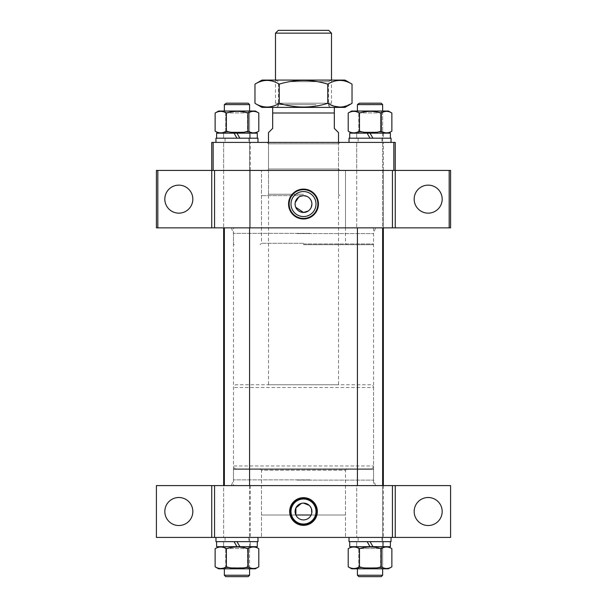 <?xml version="1.0" encoding="UTF-8"?>
<svg xmlns="http://www.w3.org/2000/svg" width="607" height="607" viewBox="0 0 607 607"><rect width="100%" height="100%" fill="white"/><g stroke="black" fill="none" stroke-linecap="round" stroke-linejoin="round"><path stroke-width="0.46" stroke-dasharray="3.04 2.28" d="M296.884 227.86L375.581 227.86L296.884 227.86M310.116 485.6L231.419 485.6L310.116 485.6M310.83 485.6L223.657 485.6L310.83 485.6M310.83 227.86L223.657 227.86L310.83 227.86M178.83 497.505A14.007 14.007 0 0 1 192.836 511.511A14.007 14.007 0 0 1 178.83 525.525A14.007 14.007 0 0 1 164.823 511.511A14.007 14.007 0 0 1 178.83 497.505M428.17 497.505A14.007 14.007 0 0 1 442.177 511.511A14.007 14.007 0 0 1 428.17 525.525A14.007 14.007 0 0 1 414.164 511.511A14.007 14.007 0 0 1 428.17 497.505M295.859 515.017L261.48 515.017L295.859 515.017A8.407 8.407 0 0 0 311.141 515.017L311.77 513.021M311.474 508.856L309.229 505.365M303.5 524.023A12.504 12.504 0 0 0 316.004 511.511A12.504 12.504 0 0 0 303.5 499.007A12.504 12.504 0 0 0 290.996 511.511A12.504 12.504 0 0 0 303.5 524.023M345.52 515.017L311.141 515.017L345.52 515.017L345.52 470.19L261.48 470.19L260.077 468.794L346.923 468.794L260.077 468.794M261.48 515.017L261.48 470.19L345.52 470.19L346.923 468.794M234.165 468.794A0.698 0.698 0 0 0 233.46 469.492L233.46 485.6L373.54 485.6L373.54 469.492L233.46 469.492L373.54 469.492A0.698 0.698 0 0 0 372.835 468.794L234.165 468.794L372.835 468.794M250.274 485.6L250.274 537.43L223.657 537.43L250.274 537.43L223.657 537.43L250.274 537.43L250.274 485.6L223.657 485.6L223.657 537.43L223.657 485.6L250.274 485.6M383.343 485.6L383.343 537.43L356.726 537.43L383.343 537.43L356.726 537.43L383.343 537.43L383.343 485.6L356.726 485.6L356.726 537.43L356.726 485.6L383.343 485.6M211.752 485.6L211.752 537.43M261.48 485.6L261.48 537.43L156.416 537.43L156.416 485.6L261.48 485.6L261.48 537.43L450.584 537.43L450.584 485.6L261.48 485.6M345.52 485.6L345.52 537.43L345.52 485.6M373.54 485.6L233.46 485.6M395.248 485.6L395.248 537.43M303.5 503.112L301.421 503.37M164.823 199.142A14.007 14.007 0 0 1 178.83 185.135A14.007 14.007 0 0 1 192.836 199.142A14.007 14.007 0 0 1 178.83 213.148A14.007 14.007 0 0 1 164.823 199.142M414.164 199.142A14.007 14.007 0 0 1 428.17 185.135A14.007 14.007 0 0 1 442.177 199.142A14.007 14.007 0 0 1 428.17 213.148A14.007 14.007 0 0 1 414.164 199.142M303.5 244.667L372.835 244.667L303.5 244.667M303.5 243.27L261.48 243.27L303.5 243.27M303.5 195.644L261.48 195.644L303.5 195.644M303.5 194.24L268.484 194.24L303.5 194.24M303.5 170.43L268.484 170.43L303.5 170.43M300.275 196.281L298.826 197.055M295.26 202.404L295.093 204.043M295.26 205.69L295.738 207.26M303.5 191.539A12.504 12.504 0 0 0 290.996 204.043A12.504 12.504 0 0 0 303.5 216.555A12.504 12.504 0 0 0 316.004 204.043A12.504 12.504 0 0 0 303.5 191.539M236.965 227.86L223.657 227.86L236.965 227.86M236.965 170.43L223.657 170.43L236.965 170.43M370.035 227.86L356.726 227.86L370.035 227.86M370.035 170.43L356.726 170.43L370.035 170.43M303.5 227.86L373.54 227.86L303.5 227.86M449.18 227.86L345.52 227.86L345.52 170.43L156.416 170.43L156.416 227.86L261.48 227.86L261.48 170.43L261.48 227.86L345.52 227.86L345.52 170.43L449.18 170.43L449.18 227.86L450.584 227.86L450.584 170.43L449.18 170.43M395.248 227.86L395.248 142.41L393.852 142.41L393.852 170.43L395.248 170.43L392.448 170.43M211.752 227.86L211.752 170.43L214.552 170.43M308.174 211.031L309.441 209.992M310.488 208.717L311.262 207.275M311.907 204.051L311.748 202.412M311.262 200.826L310.488 199.377M309.449 198.11L306.732 196.289M157.82 227.86L157.82 170.43M382.645 104.594L381.242 103.19L358.828 103.19L381.242 103.19L358.828 103.19L357.432 104.594L382.645 104.594L357.432 104.594L382.645 104.594L382.645 575.246L357.432 575.246M358.828 576.65L381.242 576.65L358.828 576.65L381.242 576.65L382.645 575.246M267.08 170.43L339.92 170.43L267.08 170.43L268.484 169.027L338.516 169.027L268.484 169.027L268.484 143.813L338.516 143.813L339.92 142.41L267.08 142.41L339.92 142.41M339.92 170.43L338.516 169.027L338.516 143.813L268.484 143.813L267.08 142.41M383.343 170.43L383.343 142.41L356.726 142.41L383.343 142.41L356.726 142.41L383.343 142.41L383.343 170.43L356.726 170.43L356.726 142.41L356.726 170.43L383.343 170.43L356.726 170.43L383.343 170.43L383.343 227.86L383.343 170.43M250.274 170.43L250.274 142.41L223.657 142.41L250.274 142.41L223.657 142.41L250.274 142.41L250.274 170.43L223.657 170.43L223.657 142.41L223.657 170.43L250.274 170.43L223.657 170.43L250.274 170.43L250.274 227.86L250.274 170.43M213.148 170.43L213.148 142.41L211.752 142.41L211.752 170.43L393.852 170.43M213.148 142.41L393.852 142.41M370.74 384.747L236.26 384.747A2.8 2.8 0 0 0 233.46 387.547L233.46 465.986L373.54 465.986L233.46 465.986A2.8 2.8 0 0 0 236.26 468.794L370.74 468.794A2.8 2.8 0 0 0 373.54 465.986L373.54 387.547L233.46 387.547L373.54 387.547A2.8 2.8 0 0 0 370.74 384.747L236.26 384.747M328.713 30.35L278.287 30.35M275.487 33.15L331.513 33.15M331.513 103.19L275.487 103.19L331.513 103.19L331.513 80.078M275.487 103.19L275.487 80.078M278.287 103.19L328.713 103.19L278.287 103.19L278.287 107.393L328.713 107.393L278.287 107.393M328.713 103.19L328.713 107.393M268.484 132.607L272.68 128.403L272.68 112.993L334.32 112.993L334.32 128.403L338.516 132.607M338.516 142.41L338.516 384.747L268.484 384.747L338.516 384.747M268.484 142.41L268.484 384.747M272.68 107.393L334.32 107.393L272.68 107.393L272.68 112.993M334.32 112.993L334.32 107.393M370.74 468.794L236.26 468.794M317.385 80.078L275.73 80.078L317.385 80.078M290.981 81.657L328.539 81.657L290.981 81.657M290.192 107.393L330.117 107.393L290.192 107.393M316.019 104.662L278.461 104.662L316.019 104.662M262.004 80.078L344.996 80.078M254.978 103.334C263.089 108.266 271.177 108.266 279.235 103.334C295.374 108.266 311.55 108.266 327.765 103.334L327.765 84.13C311.626 79.206 295.45 79.206 279.235 84.13C271.177 79.206 263.089 79.206 254.978 84.13M262.004 107.393L344.996 107.393M279.235 103.334L279.235 84.13M352.022 84.13C343.957 79.206 335.868 79.206 327.765 84.13M327.765 103.334L329.305 104.184M333.729 106.066L334.26 106.233M339.882 107.09L340.406 107.082M342.955 106.832L352.022 103.334M381.94 537.43L381.94 541.634L358.13 541.634L381.94 541.634L358.13 541.634L381.94 541.634L381.94 537.43L358.13 537.43L358.13 541.634L358.13 537.43L381.94 537.43M391.045 537.43L349.025 537.43L391.045 537.43L349.025 537.43L391.045 537.43L391.045 541.634L349.025 541.634M349.7 546.672L390.377 546.672L349.7 546.672L370.035 546.672L367.129 541.634L383.374 541.634L383.374 546.672L351.65 546.672L383.374 546.672L372.948 546.672L370.035 541.634L372.948 546.672L370.035 541.634L383.374 541.634L383.374 546.672L356.704 546.672L356.704 541.634L390.377 541.634L390.377 546.672L372.948 546.672M370.035 546.672L367.129 541.634L356.704 541.634L356.704 546.672L370.035 546.672L367.129 541.634L349.7 541.634L390.377 541.634L370.035 541.634M382.645 568.805L380.748 567.712L380.748 548.569L381.841 546.672L358.229 546.672L381.841 546.672L358.229 546.672L381.841 546.672L380.748 548.569L359.321 548.569L380.748 548.569L359.321 548.569L380.748 548.569L380.748 567.712L359.321 567.712L380.748 567.712L359.321 567.712L380.748 567.712L382.645 568.805L357.432 568.805L382.645 568.805L357.432 568.805L382.645 568.805L382.645 485.6M388.419 546.672L351.65 546.672L388.419 546.672L391.872 548.667C388.131 546.444 384.375 546.444 380.619 548.667C373.358 546.444 366.082 546.444 358.783 548.667C355.27 546.444 351.741 546.444 348.206 548.667C351.946 546.444 355.694 546.444 359.458 548.667C366.757 546.444 374.033 546.444 381.287 548.667C384.808 546.444 388.336 546.444 391.872 548.667C388.131 546.444 384.375 546.444 380.619 548.667L380.619 566.817C384.36 569.032 388.108 569.032 391.872 566.817L388.419 568.805L351.658 568.805M358.783 566.817C366.082 569.032 373.358 569.032 380.619 566.817C384.36 569.032 388.108 569.032 391.872 566.817C388.351 569.032 384.823 569.032 381.287 566.817C374.033 569.032 366.757 569.032 359.458 566.817C355.717 569.032 351.961 569.032 348.206 566.817C351.719 569.032 355.247 569.032 358.783 566.817C366.082 569.032 373.358 569.032 380.619 566.817L380.619 548.667C373.358 546.444 366.082 546.444 358.783 548.667L358.783 566.817L358.783 548.667C355.27 546.444 351.741 546.444 348.206 548.667L348.206 566.817C351.719 569.032 355.247 569.032 358.783 566.817M248.87 537.43L248.87 541.634L225.06 541.634L248.87 541.634L225.06 541.634L248.87 541.634L248.87 537.43L225.06 537.43L225.06 541.634L225.06 537.43L248.87 537.43M257.975 537.43L215.955 537.43L257.975 537.43L215.955 537.43L257.975 537.43L257.975 541.634L215.955 541.634M367.129 541.634L390.377 541.634M216.623 546.672L257.3 546.672L216.623 546.672L236.965 546.672L234.052 541.634L250.296 541.634L250.296 546.672L218.581 546.672L250.296 546.672L239.871 546.672L236.965 541.634L239.871 546.672L236.965 541.634L250.296 541.634L250.296 546.672L223.626 546.672L223.626 541.634L257.3 541.634L257.3 546.672L239.871 546.672M236.965 546.672L234.052 541.634L223.626 541.634L223.626 546.672L236.965 546.672L234.052 541.634L216.623 541.634L236.965 541.634M234.052 541.634L257.3 541.634M391.872 548.667L391.872 566.817M359.458 548.667L359.458 566.817M381.287 548.667L381.287 566.817M249.568 568.805L224.355 568.805L249.568 568.805L224.355 568.805L249.568 568.805L247.679 567.712L226.252 567.712L247.679 567.712L226.252 567.712L247.679 567.712L249.568 568.805L249.568 485.6M225.159 546.672L248.771 546.672L225.159 546.672L248.771 546.672L225.159 546.672L226.252 548.569L247.679 548.569L226.252 548.569L247.679 548.569L226.252 548.569L226.252 567.712L224.355 568.805L226.252 567.712L226.252 548.569L225.159 546.672M255.35 546.672L218.581 546.672L255.35 546.672L258.794 548.667C255.054 546.444 251.306 546.444 247.542 548.667C240.289 546.444 233.012 546.444 225.713 548.667C222.192 546.444 218.664 546.444 215.128 548.667C218.869 546.444 222.625 546.444 226.381 548.667C233.68 546.444 240.964 546.444 248.217 548.667C251.73 546.444 255.259 546.444 258.794 548.667C255.054 546.444 251.306 546.444 247.542 548.667L247.542 566.817C251.283 569.032 255.039 569.032 258.794 566.817L255.35 568.805L218.581 568.805M225.713 566.817C233.012 569.032 240.289 569.032 247.542 566.817C251.283 569.032 255.039 569.032 258.794 566.817C255.281 569.032 251.753 569.032 248.217 566.817C240.964 569.032 233.68 569.032 226.381 566.817C222.64 569.032 218.892 569.032 215.128 566.817C218.649 569.032 222.177 569.032 225.713 566.817C233.012 569.032 240.289 569.032 247.542 566.817L247.542 548.667C240.289 546.444 233.012 546.444 225.713 548.667L225.713 566.817L225.713 548.667C222.192 546.444 218.664 546.444 215.128 548.667L215.128 566.817C218.649 569.032 222.177 569.032 225.713 566.817M258.794 548.667L258.794 566.817M226.381 548.667L226.381 566.817M248.217 548.667L248.217 566.817M248.172 103.19L225.758 103.19L248.172 103.19L225.758 103.19L224.355 104.594L249.568 104.594L224.355 104.594L249.568 104.594L249.568 575.246L224.355 575.246M225.758 576.65L248.172 576.65L225.758 576.65L248.172 576.65L249.568 575.246M382.645 133.168L357.432 133.168L382.645 133.168L357.432 133.168L382.645 133.168L380.748 132.076L359.321 132.076L380.748 132.076L359.321 132.076L380.748 132.076L382.645 133.168M358.236 111.035L381.841 111.035L358.229 111.035L381.841 111.035L358.236 111.035L359.321 112.932L380.748 112.932L359.321 112.932L380.748 112.932L359.321 112.932L359.321 132.076L357.432 133.168L359.321 132.076L359.321 112.932L358.229 111.035M351.658 133.168L367.129 133.168L356.704 133.168L356.704 138.206L383.374 138.206L372.948 138.206L370.035 133.168L388.419 133.168L351.643 133.168M348.418 112.902L351.65 111.035L388.419 111.035L351.658 111.035L388.419 111.035L391.872 113.031C388.131 110.815 384.375 110.815 380.619 113.031C373.358 110.815 366.082 110.815 358.783 113.031C355.27 110.815 351.741 110.815 348.206 113.031C351.946 110.815 355.694 110.815 359.458 113.031C366.757 110.815 374.033 110.815 381.287 113.031C384.808 110.815 388.336 110.815 391.872 113.031C388.131 110.815 384.375 110.815 380.619 113.031L380.619 131.18C384.36 133.396 388.108 133.396 391.872 131.18L388.427 133.168M358.783 131.18C366.082 133.396 373.358 133.396 380.619 131.18C384.36 133.396 388.108 133.396 391.872 131.18C388.351 133.396 384.823 133.396 381.287 131.18C374.033 133.396 366.757 133.396 359.458 131.18C355.717 133.396 351.961 133.396 348.206 131.18C351.719 133.396 355.247 133.396 358.783 131.18C366.082 133.396 373.358 133.396 380.619 131.18L380.619 113.031C373.358 110.815 366.082 110.815 358.783 113.031L358.783 131.18L358.783 113.031C355.27 110.815 351.741 110.815 348.206 113.031L348.206 131.18C351.719 133.396 355.247 133.396 358.783 131.18M370.035 138.206L367.129 133.168L370.035 138.206L356.704 138.206L383.374 138.206L383.374 133.168L356.704 133.168L356.704 138.206L370.035 138.206L349.7 138.206L370.035 138.206L367.129 133.168L383.374 133.168L383.374 138.206L372.948 138.206L390.377 138.206L372.948 138.206L370.035 133.168L372.948 138.206M367.129 133.168L390.377 133.168L390.377 138.206L349.7 138.206L390.377 138.206M381.94 138.206L381.94 142.41L358.13 142.41L381.94 142.41L358.13 142.41L381.94 142.41L381.94 138.206L358.13 138.206L358.13 142.41L358.13 138.206L381.94 138.206M391.045 142.41L349.025 142.41L391.045 142.41L349.025 142.41L391.045 142.41L391.045 138.206L349.025 138.206M391.872 113.031L391.872 131.18M359.458 113.031L359.458 131.18M381.287 113.031L381.287 131.18M380.748 112.932L380.748 132.076L380.748 112.932L381.841 111.035L380.748 112.932M349.7 133.168L370.035 133.168M248.87 138.206L248.87 142.41L225.06 142.41L248.87 142.41L225.06 142.41L248.87 142.41L248.87 138.206L225.06 138.206L225.06 142.41L225.06 138.206L248.87 138.206M215.955 138.206L257.975 138.206L215.955 138.206L257.975 138.206L257.975 142.41L215.955 142.41L257.975 142.41M216.623 133.168L257.3 133.168L223.626 133.168L223.626 138.206L236.965 138.206L234.052 133.168L223.626 133.168L223.626 138.206L236.965 138.206L216.623 138.206L236.965 138.206L234.052 133.168L250.296 133.168L250.296 138.206L239.871 138.206L236.965 133.168L239.871 138.206L257.3 138.206L239.871 138.206L236.965 133.168L216.623 133.168L257.3 133.168L257.3 138.206L216.623 138.206L257.3 138.206M236.965 133.168L250.296 133.168L250.296 138.206L223.626 138.206L239.871 138.206M249.568 133.168L224.355 133.168L249.568 133.168L224.355 133.168L249.568 133.168L247.679 132.076L226.252 132.076L247.679 132.076L226.252 132.076L247.679 132.076L249.568 133.168M225.159 111.035L248.771 111.035L225.159 111.035L248.771 111.035L225.159 111.035L226.252 112.932L247.679 112.932L226.252 112.932L247.679 112.932L226.252 112.932L226.252 132.076L224.355 133.168L226.252 132.076L226.252 112.932L225.159 111.035M215.348 112.902L218.581 111.035L255.35 111.035L258.794 113.031C255.054 110.815 251.306 110.815 247.542 113.031C240.289 110.815 233.012 110.815 225.713 113.031C222.192 110.815 218.664 110.815 215.128 113.031C218.869 110.815 222.625 110.815 226.381 113.031C233.68 110.815 240.964 110.815 248.217 113.031C251.73 110.815 255.259 110.815 258.794 113.031C255.054 110.815 251.306 110.815 247.542 113.031L247.542 131.18C251.283 133.396 255.039 133.396 258.794 131.18L255.357 133.168M258.794 131.18C255.281 133.396 251.753 133.396 248.217 131.18C240.964 133.396 233.68 133.396 226.381 131.18C222.64 133.396 218.892 133.396 215.128 131.18C218.649 133.396 222.177 133.396 225.713 131.18C233.012 133.396 240.289 133.396 247.542 131.18C251.283 133.396 255.039 133.396 258.794 131.18L258.794 113.031M225.713 113.031L225.713 131.18C233.012 133.396 240.289 133.396 247.542 131.18L247.542 113.031C240.289 110.815 233.012 110.815 225.713 113.031L225.713 131.18C222.177 133.396 218.649 133.396 215.128 131.18L215.128 113.031C218.664 110.815 222.192 110.815 225.713 113.031M226.381 113.031L226.381 131.18M248.217 113.031L248.217 131.18M236.965 138.206L234.052 133.168M309.927 479.871L233.46 479.871L309.927 479.871M297.066 480.114L373.578 480.114L297.066 480.114M297.073 233.589L373.54 233.589L297.073 233.589M309.934 233.346L233.422 233.346L309.934 233.346M303.5 243.968L373.54 243.968L303.5 243.968M231.419 227.86L233.46 233.589L233.46 479.871L231.419 485.6M375.581 485.6L373.54 479.871L373.54 233.589L375.581 227.86M261.48 195.644L261.48 243.27L260.077 244.667M268.484 170.43L268.484 194.24L267.08 195.644M373.54 227.86L373.54 243.968L372.835 244.667M223.657 170.43L223.657 227.86L223.657 170.43M356.726 170.43L356.726 227.86L356.726 170.43M234.165 244.667L233.46 243.968L233.46 227.86M345.52 195.644L345.52 243.27L346.923 244.667M339.92 195.644L338.516 194.24L338.516 170.43M382.645 111.035L382.645 227.86M357.432 485.6L357.432 227.86M330.117 107.393L328.539 104.662L328.539 81.657L331.27 80.078M276.883 107.393L278.461 104.662L278.461 81.657L275.73 80.078M359.321 567.712L357.432 568.805L359.321 567.712L359.321 548.569L358.229 546.672L359.321 548.569L359.321 567.712M247.679 548.569L247.679 567.712L247.679 548.569L248.771 546.672L247.679 548.569M249.568 111.035L249.568 227.86M224.355 485.6L224.355 227.86M247.679 112.932L247.679 132.076L247.679 112.932L248.771 111.035L247.679 112.932"/><path stroke-width="0.91" d="M178.83 497.505A14.007 14.007 0 0 1 192.836 511.511A14.007 14.007 0 0 1 178.83 525.525A14.007 14.007 0 0 1 164.823 511.511A14.007 14.007 0 0 1 178.83 497.505M428.17 525.525A14.007 14.007 0 0 0 442.177 511.511A14.007 14.007 0 0 0 428.17 497.505A14.007 14.007 0 0 0 414.164 511.511A14.007 14.007 0 0 0 428.17 525.525M311.77 513.021L311.474 508.856M309.229 505.365L303.5 503.112A8.407 8.407 0 0 1 311.907 511.511A8.407 8.407 0 0 1 303.5 519.918A8.407 8.407 0 0 1 295.093 511.511A8.407 8.407 0 0 1 303.5 503.112M303.5 525.359A13.847 13.847 0 0 0 317.347 511.511A13.847 13.847 0 0 0 303.5 497.664A13.847 13.847 0 0 0 289.653 511.511A13.847 13.847 0 0 0 303.5 525.359M303.5 524.789A13.278 13.278 0 0 0 316.778 511.511A13.278 13.278 0 0 0 303.5 498.233A13.278 13.278 0 0 0 290.222 511.511A13.278 13.278 0 0 0 303.5 524.789M303.5 524.023A12.504 12.504 0 0 0 316.004 511.511A12.504 12.504 0 0 0 303.5 499.007A12.504 12.504 0 0 0 290.996 511.511A12.504 12.504 0 0 0 303.5 524.023M295.859 515.017L311.141 515.017L295.859 515.017L295.92 507.884L301.421 503.37M211.752 485.6L156.416 485.6L156.416 537.43L211.752 537.43L211.752 485.6L395.248 485.6L395.248 537.43L392.448 537.43L392.448 485.6M395.248 537.43L450.584 537.43L450.584 485.6L395.248 485.6M214.552 485.6L214.552 537.43L392.448 537.43M214.552 537.43L211.752 537.43M192.836 199.142A14.007 14.007 0 0 0 178.83 185.135A14.007 14.007 0 0 0 164.823 199.142A14.007 14.007 0 0 0 178.83 213.148A14.007 14.007 0 0 0 192.836 199.142M414.164 199.142A14.007 14.007 0 0 1 428.17 185.135A14.007 14.007 0 0 1 442.177 199.142A14.007 14.007 0 0 1 428.17 213.148A14.007 14.007 0 0 1 414.164 199.142M295.738 207.26L303.5 212.45A8.407 8.407 0 0 1 295.093 204.043A8.407 8.407 0 0 1 303.5 195.644L300.275 196.281M298.826 197.055L295.26 202.404M295.093 204.043L295.26 205.69M303.5 189.103A14.94 14.94 0 0 0 288.56 204.043A14.94 14.94 0 0 0 303.5 218.99A14.94 14.94 0 0 0 318.44 204.043A14.94 14.94 0 0 0 303.5 189.103M303.5 189.672A14.371 14.371 0 0 0 289.129 204.043A14.371 14.371 0 0 0 303.5 218.421A14.371 14.371 0 0 0 317.871 204.043A14.371 14.371 0 0 0 303.5 189.672M303.5 191.539A12.504 12.504 0 0 0 290.996 204.043A12.504 12.504 0 0 0 303.5 216.555A12.504 12.504 0 0 0 316.004 204.043A12.504 12.504 0 0 0 303.5 191.539M449.18 170.43L450.584 170.43L450.584 227.86L449.18 227.86L449.18 170.43L395.248 170.43L395.248 227.86L211.752 227.86L211.752 142.41L213.148 142.41L213.148 170.43L157.82 170.43L157.82 227.86L211.752 227.86M449.18 227.86L395.248 227.86M157.82 227.86L156.416 227.86L156.416 170.43L157.82 170.43M392.448 227.86L392.448 170.43L214.552 170.43L214.552 227.86M306.732 196.289L303.5 195.644A8.407 8.407 0 0 1 311.907 204.043A8.407 8.407 0 0 1 303.5 212.45L308.174 211.031M309.441 209.992L310.488 208.717M311.262 207.275L311.907 204.051M311.748 202.412L311.262 200.826M310.488 199.377L309.449 198.11M359.473 103.19L381.242 103.19L382.645 104.594L357.432 104.594L357.432 111.035L357.432 104.594L359.473 103.19M381.242 576.65L358.828 576.65L357.432 575.246L382.645 575.246L381.242 576.65M393.852 170.43L393.852 142.41L395.248 142.41L395.248 170.43L213.148 170.43M393.852 142.41L213.148 142.41M328.713 30.35L331.513 33.15L275.487 33.15L278.287 30.35L328.713 30.35M275.487 80.078L275.487 33.15M331.513 80.078L331.513 33.15M334.32 107.393L334.32 128.403L338.516 132.607L338.516 142.41M334.32 112.993L272.68 112.993L272.68 128.403L268.484 132.607L268.484 142.41M272.68 112.993L272.68 107.393M352.022 84.13L344.996 80.078L262.004 80.078L254.978 84.13C263.043 79.206 271.132 79.206 279.235 84.13C295.374 79.206 311.55 79.206 327.765 84.13C335.876 79.206 343.964 79.206 352.022 84.13L352.022 103.334C343.964 108.266 335.876 108.266 327.765 103.334L327.765 84.13M352.022 103.334L344.996 107.393L262.004 107.393L254.978 103.334L254.978 84.13M327.765 103.334C311.626 108.266 295.45 108.266 279.235 103.334C271.17 108.266 263.081 108.266 254.978 103.334M279.235 103.334L279.235 84.13M329.305 104.184L333.729 106.066M334.26 106.233L339.882 107.09M340.406 107.082L342.955 106.832M349.025 541.634L349.025 537.43L349.025 541.634L391.045 541.634L391.045 537.43M349.7 546.672L349.7 541.634L349.7 546.672L370.035 546.672L367.129 541.634M390.377 541.634L390.377 546.672L372.948 546.672L370.035 541.634M348.63 548.417L348.206 548.667L348.206 566.817L351.65 568.805L388.419 568.805L391.872 566.817C388.351 569.032 384.823 569.032 381.287 566.817C374.033 569.032 366.757 569.032 359.458 566.817C355.717 569.032 351.961 569.032 348.206 566.817L348.63 567.059M370.035 546.672L372.948 546.672M348.418 548.538L348.206 548.667C351.946 546.444 355.694 546.444 359.458 548.667C366.757 546.444 374.033 546.444 381.287 548.667C384.808 546.444 388.336 546.444 391.872 548.667L391.872 566.817M388.419 546.672L391.872 548.667M359.458 548.667L359.458 566.817M381.287 548.667L381.287 566.817M215.955 541.634L215.955 537.43L215.955 541.634L257.975 541.634L257.975 537.43M216.623 546.672L216.623 541.634L216.623 546.672L236.965 546.672L234.052 541.634M257.3 541.634L257.3 546.672L239.871 546.672L236.965 541.634M215.561 548.417L215.128 548.667L215.128 566.817L218.581 568.805L255.35 568.805L258.794 566.817C255.281 569.032 251.753 569.032 248.217 566.817C240.964 569.032 233.68 569.032 226.381 566.817C222.64 569.032 218.892 569.032 215.128 566.817L215.561 567.059M236.965 546.672L239.871 546.672M215.348 548.538L215.128 548.667C218.869 546.444 222.625 546.444 226.381 548.667C233.68 546.444 240.964 546.444 248.217 548.667C251.73 546.444 255.259 546.444 258.794 548.667L258.794 566.817M255.35 546.672L258.794 548.667M226.381 548.667L226.381 566.817M248.217 548.667L248.217 566.817M226.403 103.19L248.172 103.19L249.568 104.594L224.355 104.594L224.355 111.035L224.355 104.594L226.403 103.19M248.172 576.65L225.758 576.65L224.355 575.246L249.568 575.246L248.172 576.65M370.035 138.206L367.129 133.168L370.042 133.168L372.948 138.206M348.63 112.781L348.206 113.031C351.946 110.815 355.694 110.815 359.458 113.031C366.757 110.815 374.033 110.815 381.287 113.031C384.808 110.815 388.336 110.815 391.872 113.031L391.872 131.18L388.427 133.168M391.872 131.18C388.351 133.396 384.823 133.396 381.287 131.18C374.033 133.396 366.757 133.396 359.458 131.18C355.717 133.396 351.961 133.396 348.206 131.18L348.63 131.423M348.418 131.302L351.643 133.168L348.206 131.18L348.206 113.031L351.65 111.035L388.419 111.035L391.872 113.031M359.458 113.031L359.458 131.18M381.287 113.031L381.287 131.18M367.129 133.168L349.7 133.168L349.7 138.206L349.7 133.168M370.035 133.168L390.377 133.168L390.377 138.206M391.045 142.41L391.045 138.206L349.025 138.206L349.025 142.41L349.025 138.206M215.955 138.206L215.955 142.41L215.955 138.206L257.975 138.206L257.975 142.41M216.623 133.168L216.623 138.206L216.623 133.168L236.965 133.168L239.871 138.206M215.561 112.781L215.128 113.031C218.869 110.815 222.625 110.815 226.381 113.031C233.68 110.815 240.964 110.815 248.217 113.031C251.73 110.815 255.259 110.815 258.794 113.031L258.794 131.18C255.281 133.396 251.753 133.396 248.217 131.18C240.964 133.396 233.68 133.396 226.381 131.18C222.64 133.396 218.892 133.396 215.128 131.18L215.561 131.423M258.794 131.18L255.357 133.168M215.348 131.302L218.573 133.168L215.128 131.18L215.128 113.031L218.581 111.035L255.35 111.035L258.794 113.031M226.381 113.031L226.381 131.18M248.217 113.031L248.217 131.18M236.965 138.206L234.052 133.168M236.965 133.168L257.3 133.168L257.3 138.206M223.657 485.6L223.657 227.86M383.343 485.6L383.343 227.86M382.645 104.594L382.645 111.035M382.645 227.86L382.645 485.6M382.645 568.805L382.645 575.246M357.432 227.86L357.432 485.6M357.432 568.805L357.432 575.246L357.432 568.805M351.65 568.805L348.418 566.938M218.581 568.805L215.348 566.938M358.828 576.65L357.432 575.246M248.172 103.19L249.568 104.594L249.568 111.035M249.568 227.86L249.568 485.6M249.568 568.805L249.568 575.246M224.355 227.86L224.355 485.6M224.355 568.805L224.355 575.246L224.355 568.805M225.758 576.65L224.355 575.246"/></g></svg>
